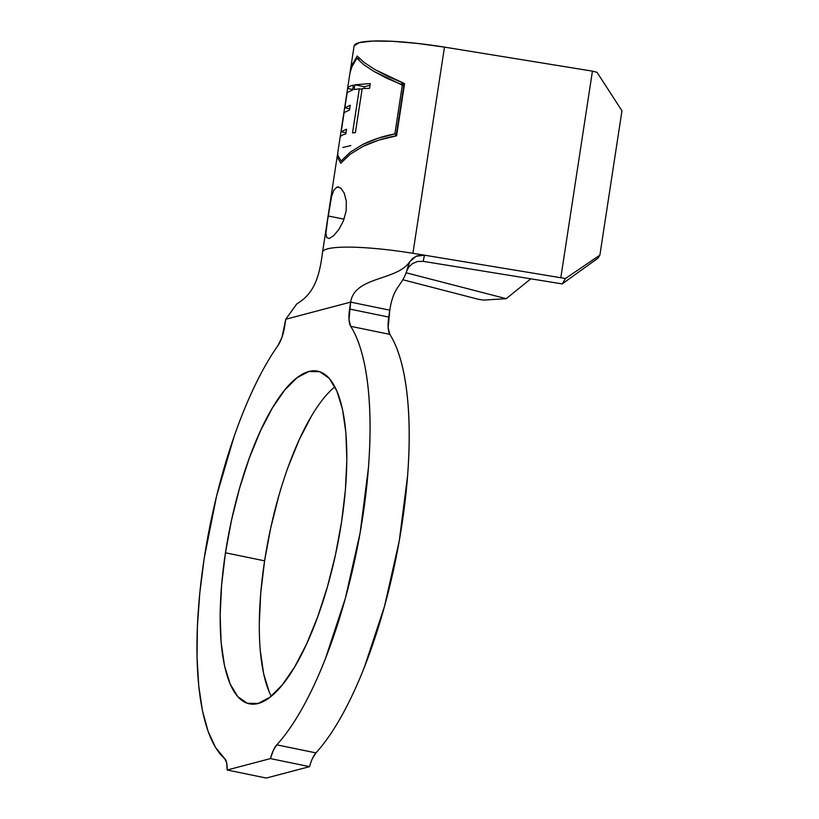 <?xml version="1.0" encoding="UTF-8"?>
<svg xmlns="http://www.w3.org/2000/svg" width="819" height="819" viewBox="0 0 819 819"><rect width="100%" height="100%" fill="white"/><g stroke="black" fill="none" stroke-linecap="round" stroke-linejoin="round"><path stroke-width="1.23" d="M344.164 192.956L346.355 201.341L346.12 211.169L343.325 221.13L338.708 229.678L333.579 235.739L329.248 238.513L326.658 237.571L325.962 233.046L326.679 225.532L331.541 196.591L333.937 189.977L337.131 186.967L338.769 186.967M326.658 237.571L325.962 233.046L328.102 215.929L344.072 219.205L328.102 215.929L329.729 205.63M225.46 552.794A169.809 54.443 101.6 0 1 317.7 371.171A169.809 54.443 101.6 0 1 341.533 522.184L345.372 490.1L346.836 459.838L345.864 432.555L342.496 409.305L336.865 390.98L329.177 378.286L319.727 371.713L308.896 371.509L297.082 377.682L284.756 389.998L272.369 407.985L260.422 430.948L249.355 458.005L239.598 488.114L231.531 520.116L225.46 552.794L221.621 584.879L220.157 615.151L221.13 642.434L224.498 665.683L230.139 683.998L237.817 696.693L247.266 703.265L258.098 703.47L269.912 697.297L282.238 684.981L294.625 666.994L306.572 644.041L317.639 616.983L327.395 586.875L335.462 554.862L341.533 522.184A169.809 54.443 101.6 0 1 249.293 703.818A169.809 54.443 101.6 0 1 225.46 552.794L264.598 560.841L225.46 552.794M334.889 386.793A169.809 54.443 -78.4 0 0 264.598 560.841L260.759 592.925L259.295 623.198M204.187 558.404A232.033 74.396 101.6 0 1 277.999 345.495L282.012 337.141L285.759 319.236L284.705 326.136A21.089 6.767 101.6 0 1 277.999 345.495C270.065 356.746 262.346 370.168 254.852 385.759C247.348 401.351 240.346 418.54 233.835 437.315L216.523 496.324L204.187 558.404A232.033 74.396 101.6 0 0 224.662 758.578L215.592 747.512L208.139 731.449L202.477 710.769L198.751 685.953L197.041 657.596L197.389 626.381L199.795 593.058L204.187 558.404M337.756 152.764L337.899 155.426L341.103 161.015L342.434 161.292L341.103 161.015L350.307 152.15L362.735 144.461C373.177 139.425 383.876 135.913 394.85 133.947L402.324 85.125L373.914 71.427L363.697 64.629L356.828 58.282L351.29 67.895L349.948 73.075L337.735 152.887L337.899 155.426L341.103 161.015L350.307 152.15L362.735 144.461L377.825 138.298L394.85 133.947L402.324 85.125L403.849 85.432L396.386 134.265L394.901 136.118L396.386 134.265L394.85 133.947L396.386 134.265L403.849 85.432L386.998 78.368L373.914 71.427L363.697 64.629L356.828 58.282L359.93 58.927L356.828 58.282M352.293 65.489L349.908 73.341M355.385 132.668L352.539 132.893L359.326 88.81L354.105 89.517L354.832 84.766L370.29 83.599L369.564 88.35L362.182 88.595L355.385 132.668L362.182 88.595L369.564 88.35L370.29 83.599L354.832 84.766L354.105 89.517L359.326 88.81L362.059 89.373L359.326 88.81L352.539 132.893L355.385 132.668M347.184 92.567L344.84 107.832L350.235 105.231L349.498 110.002L344.113 112.612L341.175 131.777L346.55 129.167L345.813 133.978C342.332 134.797 340.428 135.913 340.131 137.305L347.604 88.472C347.921 87.07 349.856 85.954 353.398 85.125L352.651 89.947L347.184 92.567L352.651 89.947L353.398 85.125C349.856 85.954 347.921 87.07 347.604 88.472L340.131 137.305C340.428 135.913 342.332 134.797 345.813 133.978L346.55 129.167L341.175 131.777L344.113 112.612L349.498 110.002L350.235 105.231L344.84 107.832L347.184 92.567M322.543 252.232A84.377 12.561 8.7 0 1 322.553 252.16A84.377 12.561 8.7 0 1 412.919 253.306L444.471 47.123A84.377 12.561 -171.3 0 0 354.095 45.977L350.297 70.833L352.426 63.718M337.52 157.514L337.684 154.044L337.52 157.514L340.765 163.257L337.52 157.514M350.286 154.156L340.765 163.257L350.286 154.156L363.206 146.294L350.286 154.156M396.591 135.811C385.196 137.694 374.068 141.185 363.206 146.294L378.9 140.08L396.591 135.811L404.576 83.64L396.591 135.811M374.948 69.584L404.576 83.64L388.595 76.73L374.948 69.584L364.291 62.582L374.948 69.584M357.166 56.04L364.291 62.582L357.166 56.04L351.535 65.94L350.143 71.959M350.153 71.939L350.297 70.833M331.541 196.591L333.937 189.977L337.131 186.967L340.858 188.155L344.287 193.243L346.355 201.341L346.12 211.169L343.325 221.13L338.595 229.852M337.397 155.139L322.553 252.16C319.277 278.337 313.564 293.908 296.806 303.88L285.759 319.236L350.645 302.129L389.793 310.176L388.738 317.076L349.59 309.029L350.645 302.129C354.627 276.126 397.399 280.876 409.848 261.578L412.95 258.169L417.096 255.866L424.447 255.18L565.468 278.501L424.488 255.19L423.167 261.343L562.223 283.917L565.468 278.501L599.877 255.149L598.126 258.046L562.223 283.917L423.013 261.322M296.918 303.808L285.759 319.236L350.645 302.129L349.007 319.482L350.696 326.32C356.03 334.674 360.309 345.813 363.534 359.746C366.769 373.669 368.796 389.803 369.635 408.138C370.475 426.484 370.096 446.242 368.478 467.444L360.155 532.647L345.372 598.259L325.378 658.752C317.967 677.61 310.125 694.369 301.853 709.019C293.571 723.679 285.217 735.616 276.771 744.84L315.919 752.886A232.033 74.396 -78.4 0 0 399.293 540.694A232.033 74.396 -78.4 0 0 389.834 334.377L350.696 326.32A232.033 74.396 101.6 0 1 360.155 532.647A232.033 74.396 101.6 0 1 276.771 744.84L273.321 750.409L270.424 758.599L309.562 766.645L266.308 778.05L227.16 770.003L270.424 758.599L227.16 770.003L226.638 762.714L224.662 758.578A21.089 6.767 101.6 0 1 227.16 770.003L266.308 778.05L309.562 766.645L270.424 758.599A21.089 6.767 101.6 0 1 276.771 744.84L315.919 752.886L312.459 758.455M407.258 269.625L406.777 270.864C401.617 286.793 393.489 285.985 389.793 310.176L388.145 327.528L389.834 334.377C395.178 342.721 399.457 353.859 402.682 367.792C405.907 381.726 407.934 397.86 408.783 416.195C409.623 434.531 409.234 454.299 407.616 475.491L399.293 540.694L384.51 606.306L364.516 666.799C357.104 685.657 349.263 702.415 340.991 717.075C332.719 731.725 324.355 743.662 315.919 752.886A21.089 6.767 -78.4 0 0 309.562 766.645L309.572 766.604M260.268 650.481L263.636 673.73L269.277 692.055M311.517 416.032L299.559 438.994L288.493 466.052M278.736 496.16L270.669 528.163L264.598 560.841A169.809 54.443 -78.4 0 0 271.253 696.232M413.257 263.155L412.254 263.769M354.105 45.915L359.224 42.639L372.543 41.052L392.69 41.319L417.536 43.417L444.471 47.123L592.434 71.14L597.02 72.307L621.959 110.811L599.877 255.149L621.959 110.811L597.02 72.307L592.434 71.14L560.882 277.324L592.434 71.14L444.471 47.123L412.919 253.306L424.447 255.18L412.919 253.306A84.377 12.561 -171.3 0 0 322.717 251.607M389.793 310.176C393.489 285.985 401.617 286.793 406.777 270.864L409.848 261.578C397.399 280.876 354.627 276.126 350.645 302.129L389.793 310.176M506.224 298.679L406.111 272.778L506.224 298.679L530.814 278.818L506.224 298.679L483.538 300.102L477.968 299.191L483.538 300.102L506.224 298.679M402.815 279.74L477.968 299.191L402.815 279.74M388.738 317.076A21.089 6.767 -78.4 0 0 389.834 334.377L350.696 326.32A21.089 6.767 101.6 0 1 349.59 309.029L388.738 317.076M562.223 283.917L565.468 278.501L599.877 255.149L598.126 258.046L562.223 283.917M401.177 82.269L403.849 85.432L401.177 82.269M350.88 145.547L342.905 147.502M333.62 235.708L329.248 238.513M364.168 88.493L364.445 86.742L354.832 84.766L364.445 86.742L370.034 85.289L364.445 86.742L364.168 88.493M352.723 89.527L347.604 88.472L352.723 89.527M349.682 108.825L344.84 107.832L349.682 108.825M345.997 132.77L341.175 131.777L345.997 132.77M409.848 261.578L416.072 256.275L424.447 255.18L423.167 261.343L417.608 261.486L412.592 263.554L408.835 266.984L406.787 270.813M407.043 269.656L408.558 264.783"/></g></svg>
